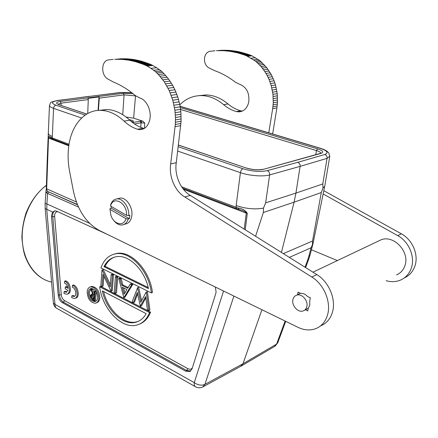 <?xml version="1.0" encoding="UTF-8"?>
<svg xmlns="http://www.w3.org/2000/svg" width="438" height="438" viewBox="0 0 438 438"><rect width="100%" height="100%" fill="white"/><g stroke="black" fill="none" stroke-linecap="round" stroke-linejoin="round"><path stroke-width="0.66" d="M67.868 290.295L65.202 288.856L65.306 286.928L67.972 288.363C67.529 285.653 66.379 283.895 64.528 283.085L64.627 281.201C69.412 282.674 71.208 293.663 66.773 294.254L63.986 293.531L64.085 291.664L66.171 292.277L67.868 290.295M67.791 287.323L66.362 286.556L65.306 286.928M67.408 294.029L67.83 293.876C72.259 293.279 70.474 282.302 65.689 280.835L64.627 281.201M66.899 291.938L65.142 291.286L64.085 291.664M71.739 297.752L71.848 295.874L74 296.499C77.214 296.039 75.785 288.095 72.325 287.24L72.434 285.341C77.28 286.841 79.097 297.851 74.619 298.492L71.739 297.752M74.734 296.154L72.9 295.491L71.848 295.874M75.265 298.251L75.675 298.097C80.149 297.457 78.336 286.463 73.491 284.968L72.434 285.341M377.627 241.447L381.416 239.652C394.238 234.883 410.127 252.315 404.865 265.822C403.321 270.169 400.54 273.186 396.516 274.883M386.13 280.687C391.145 282.143 395.908 281.952 400.431 280.117C405.626 277.845 409.24 273.881 411.277 268.226C415.388 256.975 408.961 241.612 397.693 235.611L323.145 193.952M323.808 190.711L401.372 233.837C412.591 239.783 418.974 255.025 414.863 266.205C412.87 271.746 409.333 275.661 404.252 277.955M311.418 249.786L337.38 260.566M199.087 95.637L206.134 94.936C213.804 95.177 221.091 98.183 227.99 103.948C231.872 107.255 236.104 109.533 240.686 110.787L242.367 111.077M214.97 50.77L209.983 51.312C207.218 51.892 205.433 53.918 204.623 57.394C204.026 61.851 205.263 65.246 208.329 67.583L214.489 70.606C221.683 73.141 228.625 76.989 235.31 82.147L239.372 84.134C246.665 87.036 249.769 93.146 248.685 102.465C247.054 108.405 243.742 111.548 238.737 111.876L236.367 111.559C231.773 110.294 227.53 108 223.632 104.671C216.711 98.862 209.408 95.834 201.726 95.588C193.278 95.522 185.98 98.599 179.826 104.813M220.829 50.293L229.528 50.392L238.403 51.618L248.373 54.422L243.993 54.838L237.779 52.894L230.191 51.334L223.823 50.693L216.383 50.671M243.993 54.838L246.441 55.774L250.815 55.352L248.373 54.422M250.815 55.358L252.009 55.845L247.645 56.272M268.762 132.807L272.671 108.679L273.274 102.777L272.967 94.345L271.242 85.678L268.992 79.344L267.07 75.331L264.842 71.558L261.032 66.483L255.469 61.063L246.441 55.779M252.003 55.845L259.816 60.603L266.665 67.572L271.368 74.767L274.111 80.822L275.513 85.049L277.221 93.661L277.517 102.032L276.909 107.901L272.639 133.962M251.127 58.216L255.485 57.778M255.469 61.063L259.816 60.603M258.168 63.499L262.504 63.023M272.945 106.763L277.183 105.991M272.671 108.679L276.909 107.901M322.773 183.965L295.929 193.092L300.096 166.369L327.06 158.359L322.773 183.965L323.025 187.995L321.284 192.545L294.09 202.181L295.929 193.092L265.647 202.849L269.627 174.926L300.096 166.369C300.397 164.715 299.636 163.363 297.818 162.301L324.843 154.488C326.463 155.167 327.202 156.459 327.06 158.359L329.803 156.163M313.055 243.38L324.7 186.336L323.063 187.973M281.431 252.436L294.09 202.181L263.375 212.49L255.573 236.252M283.342 253.635L312.546 240.993L321.284 192.545M312.546 240.993L312.464 244.169M313.115 243.095L311.068 247.755L289.348 257.391M126.128 117.05L133.634 118.167L142.793 121.151L144.786 123.111L141.069 122.777L140.768 127.359M58.068 104.228L61.117 103.149L88.273 99.579L87.939 98.38L98.988 96.946L98.052 110.414M98.43 110.387L99.284 98.128L124.069 94.871L122.733 114.696M98.988 96.946L99.284 98.128M88.273 99.579L87.731 113.491M104.211 266.271L105.427 265.614M102.087 286.441L102.935 274.254L110.945 291.002L112.265 290.739L113.453 274.872L112.194 274.248L111.132 274.631L110.223 286.906L102.235 270.202L103.023 269.693L101.955 270.06L100.86 285.811L102.087 286.441L103.144 286.052L103.844 276.148M102.235 270.202L101.955 270.06M111.208 291.139L112.391 275.256L113.453 274.872M112.391 275.256L111.132 274.631M103.302 269.83L110.392 284.645M115.391 276.75L114.181 292.672L115.44 293.318L116.497 292.912L117.723 276.997L116.661 277.38L115.391 276.75L116.453 276.367L117.723 276.997M115.44 293.318L116.661 277.38M123.582 287.914L124.879 292.918M124.063 294.259L122.24 287.235L126.905 289.589L124.063 294.259M131.668 284.853L130.223 284.131L131.28 283.731L132.73 284.448L124.912 297.243L123.861 297.654L131.668 284.853L132.73 284.448M130.223 284.131L127.704 288.275L121.737 285.269L122.793 284.87L128.142 287.558M121.737 285.269L120.138 279.115L121.2 278.721L122.793 284.87M121.2 278.721L119.793 278.026L118.731 278.415L123.861 297.654M120.138 279.115L118.731 278.415M137.592 287.799L132.101 301.902L133.448 302.592L137.291 292.376L140.308 306.124L145.64 296.564L147.447 309.803L148.849 310.526L149.895 310.082L147.398 291.741L146.172 292.069L140.757 302.242L137.592 287.799L138.649 287.394L141.567 300.714M138.649 287.394L137.422 287.717M133.448 302.592L134.499 302.171L137.625 293.882M140.483 306.217L141.534 305.784L145.81 297.791M148.849 310.526L146.341 292.157M147.398 291.741L146.172 292.069M103.62 291.555C107.94 310.361 124.529 325.724 137.22 321.689L138.479 321.268M146.166 313.657L102.306 290.87C106.27 310.12 123.22 326.272 136.18 322.138C140.363 320.912 143.691 318.081 146.166 313.657M99.65 286.802L149.539 312.584C146.894 319.132 142.815 323.244 137.302 324.925C122.136 329.891 102.366 309.19 99.65 286.802L100.713 286.414L150.59 312.141C148.203 318.081 144.589 322.029 139.744 323.994M150.59 312.141L149.539 312.584M148.23 287.563L105.076 266.32C107.272 261.798 110.398 258.738 114.449 257.144M104.009 266.687L148.477 288.615C144.606 269.551 128.329 254.002 116.037 256.767C110.737 257.834 106.73 261.141 104.009 266.687L105.076 266.32M151.384 292.94L100.954 267.919C103.718 259.98 108.536 255.299 115.413 253.87L116.486 253.514C130.874 250.197 149.949 270.301 152.44 292.518L151.384 292.94C148.887 270.695 129.801 250.558 115.413 253.87M113.623 254.286L116.486 253.514M92.183 295.239L92.068 295.738L94.022 298.294M92.068 295.738L91.016 296.132L91.619 295.19L94.159 296.241L93.962 299.225L92.686 298.546L91.016 296.132M95.533 290.794L94.493 291.177L94.219 295.321L93.721 295.059L94.252 294.862M93.721 295.059L91.498 289.606L92.555 289.217L94.334 293.58M92.555 289.217L91.805 288.823L90.743 289.206L92.966 294.659L91.367 294.248L90.409 295.809L91.624 298.798L94.509 300.463L95.566 300.063L96.13 291.664M91.498 289.606L90.743 289.206M92.155 293.958L92.632 293.832M95.845 291.226L95.112 291.494L94.493 291.177M94.509 300.463L95.112 291.494M91.192 288.45L89.368 292.201C89.785 297.72 91.942 300.725 95.851 301.213M88.312 292.589C88.52 290.295 89.412 288.927 91 288.483C94.964 288.817 97.176 291.828 97.63 297.522C97.417 299.773 96.541 301.125 95.002 301.574C91.011 301.289 88.783 298.294 88.312 292.589M98.813 298.147C98.243 291.035 95.484 287.262 90.524 286.841C88.542 287.394 87.419 289.102 87.157 291.976C87.753 299.11 90.54 302.855 95.528 303.205C97.444 302.642 98.539 300.95 98.813 298.147M90.715 286.77L91.586 286.457C96.541 286.879 99.3 290.64 99.864 297.741C99.596 300.55 98.501 302.231 96.579 302.8L96.36 302.888M215.365 287.032L216.087 292.108L215.797 293.46L192.047 368.862L189.933 371.517L185.646 371.156L62.382 302.669C60.055 301.147 58.67 298.678 58.221 295.267L51.52 216.859L51.492 215.584L52.598 212.069L54.947 210.804L56.48 211.132L107.649 234.533M45.114 203.418L45.163 208.548L52.598 212.069M261.935 309.732L242.981 363.759L240.791 366.223M89.566 223.309L46.882 203.922L46.757 209.38L54.985 304.355L53.392 303.074L45.169 208.636M76.398 201.989L46.302 188.668L45.919 191.537L46.291 192.665L47.594 193.399L46.882 203.922L45.119 203.396L45.908 191.685M51.273 138.364L50.397 137.893C49.352 137.286 48.722 137.351 48.498 138.074L68.799 145.777M52.702 138.994L51.613 138.528L50.819 137.302C49.133 135.796 48.251 135.972 48.169 137.828L48.498 138.074L46.647 189.764L46.182 190.092M46.379 188.559L48.169 138.014M46.302 188.668L47.244 159.498M46.291 192.665L47.616 191.428L77.493 204.798M46.647 189.764L47.616 191.428L77.378 204.513M305.045 267.213L307.657 260.139L308.757 259.093L305.615 267.574M308.757 259.093L310.104 254.856L308.801 256.531L311.068 247.755M89.396 96.305L57.559 100.603C51.481 101.643 50.939 103.182 55.933 105.208L85.114 115.117M265.647 202.849L263.484 208.099C254.949 209.638 245.838 208.8 236.159 205.581L236.022 207.316L236.586 208.625L238.622 209.331M263.484 208.099L263.375 212.49M244.196 229.129L246.293 213.125L247.3 213.355L245.236 229.78M183.38 189.249L246.293 213.125C245.63 211.926 244.158 211.001 241.869 210.349M247.3 213.355C245.439 210.349 242.466 208.603 238.381 208.121L238.798 209.386L241.803 210.328M238.381 208.121L181.584 186.758M49.456 105.503L48.317 133.136C48.251 134.285 49.593 135.391 52.341 136.464L52.221 137.904L50.819 137.302M126.549 215.304L110.535 206.019C113.261 195.107 127.431 203.084 126.549 215.304L128.783 215.622C129.451 207.327 122.837 198.096 116.919 198.918C113.847 199.317 111.739 201.376 110.59 205.094L110.535 206.019M128.783 215.622L129.905 215.299L129.33 218.688L128.214 219.011L125.98 218.693L110.004 209.375L110.907 215.282C113.71 224.502 123.686 226.928 125.98 218.693M110.004 209.375L110.058 208.439L111.186 208.132L129.33 218.688M113.245 219.777C115.878 223.5 118.857 225.236 122.18 224.984C125.054 224.524 127.064 222.531 128.214 219.011M111.345 206.49L111.186 208.132M118.057 198.622L120.072 198.091C126.505 197.138 133.448 208.012 131.723 216.465C130.814 220.927 128.673 223.451 125.301 224.053L124.08 224.415M297.555 294.736L298.048 292.119L300.84 293.405C303.282 293.225 305.505 294.254 307.514 296.482L310.35 297.791L309.759 300.796L309.765 305.385L308.352 307.941L307.772 310.898L305.395 309.77M293.033 299.198C291.095 305.133 298.004 313.11 303.255 310.909C304.974 310.257 306.129 308.954 306.726 306.994C308.708 301.109 301.902 293.142 296.696 295.168C294.862 295.798 293.641 297.145 293.033 299.198M113.196 59.387L108.087 59.957C105.268 60.592 103.51 62.891 102.815 66.85C102.366 71.936 103.762 75.834 106.998 78.533L113.437 82.07C120.926 85.065 128.219 89.571 135.32 95.583L139.596 97.92C146.341 99.514 151.608 110.277 149.9 119.081C148.416 125.854 145.093 129.38 139.93 129.653L137.466 129.243C132.681 127.699 128.224 124.994 124.091 121.123C116.754 114.362 109.15 110.776 101.271 110.365C84.572 109.429 71.252 125.273 68.689 146.593C67.682 154.576 67.972 162.766 69.565 171.154L73.431 191.269C77.575 210.109 86.275 223.21 99.53 230.574L296.953 326.803C303.572 330.268 309.929 330.849 316.012 328.549C321.558 326.2 325.352 321.81 327.4 315.376C331.555 302.576 324.153 284.465 311.812 277.03L184.814 196.974C175.036 191.318 168.701 176.432 170.689 163.965L175.299 124.491L175.49 117.554L174.899 110.217L172.796 100.209L169.194 90.524L164.288 81.791L158.381 74.493L164.157 73.858L168.663 79.141L172.632 85.273L174.926 89.763L177.74 96.913L179.728 104.332L180.861 111.756L181.102 121.222L176.273 162.657C174.264 175.036 180.566 189.807 190.311 195.403L316.844 274.599C329.13 281.946 336.472 299.899 332.322 312.612C330.268 319.001 326.48 323.37 320.955 325.719M158.381 74.493L155.485 71.651L161.272 71.038L164.157 73.858M155.485 71.651L150.869 68.323L156.667 67.737L161.272 71.038M152.982 65.481L147.173 66.05L145.909 65.465L151.723 64.906L156.667 67.737M150.869 68.323L147.173 66.05M151.723 64.906L149.155 63.806L143.335 64.359L145.914 65.465M120.499 58.791L128.164 58.884L134.756 59.678L141.337 61.15L149.155 63.806M143.335 64.359L135.506 61.676L128.909 60.192L122.317 59.387L114.647 59.283M99.223 110.349L107.031 109.516C114.904 109.916 122.498 113.469 129.812 120.176C133.935 124.014 138.381 126.697 143.16 128.224L144.244 128.493M184.814 196.974L190.311 195.403M176.273 162.657L170.689 163.965M175.08 126.692L180.73 125.646M175.299 124.491L180.954 123.461M227.99 103.948L223.632 104.671M240.686 110.787L236.367 111.559M221.929 50.255L217.489 50.633M223.15 50.228L218.71 50.605M224.453 50.211L220.018 50.584M225.729 50.217L221.294 50.594M226.988 50.255L222.553 50.633M228.253 50.31L223.823 50.693M229.528 50.392L225.099 50.775M230.799 50.496L226.375 50.879M232.069 50.622L227.645 51.005M233.334 50.775L228.915 51.158M234.604 50.95L230.191 51.334M235.874 51.147L231.461 51.536M237.139 51.372L232.731 51.761M238.403 51.618L233.996 52.007M239.663 51.887L235.261 52.281M240.922 52.177L236.52 52.576M242.176 52.494L237.779 52.894M243.424 52.834L239.033 53.233M244.667 53.195L240.281 53.6M245.91 53.584L241.524 53.989M247.147 53.989L242.761 54.4M249.6 54.876L245.225 55.297M253.772 59.831L258.124 59.376M256.761 62.196L261.103 61.725M259.641 64.95L263.966 64.463M261.032 66.483L265.351 65.985M262.351 68.082L266.665 67.572M263.621 69.779L267.936 69.259M264.842 71.558L269.151 71.022M265.992 73.409L270.295 72.861M267.07 75.331L271.368 74.767M268.072 77.312L272.365 76.738M268.992 79.344L273.279 78.758M269.83 81.424L274.111 80.822M270.58 83.538L274.856 82.919M271.242 85.678L275.513 85.049M271.812 87.841L276.077 87.195M272.288 90.009L276.548 89.352M272.671 92.183L276.931 91.509M272.967 94.345L277.221 93.661M273.175 96.497L277.424 95.796M273.29 98.621L277.539 97.904M273.323 100.718L277.572 99.99M273.274 102.777L277.517 102.032M273.148 104.797L277.385 104.036M401.372 233.837L397.693 235.611M324.848 154.488C328.96 152.802 327.279 150.705 319.795 148.203L320.408 148.268M178.189 146.735L242.975 168.745C241.661 169.292 240.807 170.596 240.413 172.66C249.123 175.758 263.282 176.843 269.627 174.926C269.742 172.846 268.965 171.422 267.284 170.639L297.818 162.301M180.604 109.484L316.45 150.573C319.182 151.422 320.671 152.298 320.928 153.201M180.33 107.611L317.528 148.865L316.45 150.573L315.771 154.652M130.683 120.965L132.621 121.939M129.314 119.711C133.585 120.538 134.51 121.353 132.095 122.158M144.786 123.111L144.436 128.372M142.793 121.151L141.08 121.134L141.633 122.711M134.439 123.91L141.069 122.777L140.226 121.227L141.08 121.134M140.226 121.227L132.796 122.481L133.491 123.237M320.162 153.437L263.468 169.309C258.393 170.338 252.6 169.889 246.085 167.973L178.397 145.005M246.55 168.039L246.304 167.957C252.671 169.818 258.239 170.245 263.003 169.249L262.581 169.364M86.768 114.044L59.059 104.759L86.686 114.094M178.392 145.093L246.085 167.973M57.931 104.151L59.573 104.852M61.024 105.344L61.117 103.149L60.241 101.452C55.85 102.202 55.456 103.302 59.059 104.759M60.241 101.452L123.237 93.305L124.069 94.871L135.725 95.911M133.634 118.167L135.539 95.763M123.237 93.305L132.982 93.655M321.032 153.152L320.583 153.322L321.032 153.371C324.076 152.183 322.905 150.677 317.528 148.865M263.468 169.309L321.032 153.371M46.384 185.422C31.169 196.262 20.958 219.208 22.289 240.582C23.586 261.973 36.02 278.792 51.569 282.099M92.686 298.546L93.743 298.147M192.315 368.013C191.187 369.382 189.698 369.595 187.853 368.665L186.73 370.515L190.744 370.97M62.382 302.669L63.494 302.193L186.73 370.515L185.646 371.156M51.52 216.859L54.651 216.465L61.265 294.774L59.376 294.884C59.82 298.251 61.194 300.687 63.494 302.193L64.556 300.605L187.853 368.665M61.265 294.774C61.621 297.462 62.716 299.406 64.556 300.605M55.089 210.798C53.644 211.477 52.85 212.977 52.691 215.31L59.376 294.884L58.221 295.267M57.86 211.762C55.971 211.581 54.892 212.813 54.63 215.458L54.651 216.465M195.222 386.595L57.143 308.533C55.659 307.887 54.942 306.496 54.985 304.355L194.258 382.631C194.029 385.007 194.576 386.458 195.901 386.978C198.135 388.03 200.369 388.057 202.613 387.05L204.918 384.389C201.529 385.79 197.981 385.205 194.258 382.631L223.555 291.029M233.897 296.066L204.918 384.389L242.981 363.759L276.613 344.071L274.462 346.518L240.829 366.272M78.484 207.054L47.594 193.399L48.651 192.101M285.133 321.038L276.613 344.071L277.774 342.74M307.657 260.139L308.801 256.531M180.122 106.363L319.795 148.203M131.728 92.675L120.757 92.517L90.135 96.322M120.017 92.506L120.757 92.517M242.975 168.745C252.053 171.428 260.161 172.063 267.284 170.639M177.669 151.072L240.413 172.66L236.159 205.581M69.034 144.25L52.221 137.904L52.971 139.092L68.897 145.126M57.559 100.603L57.197 100.532C48.443 102.645 51.18 102.311 49.461 105.334C49.379 106.357 50.742 107.365 53.551 108.356C53.764 106.615 54.558 105.563 55.933 105.208M52.341 136.464L53.551 108.356L81.599 118.008M131.652 92.61L120.412 92.456L56.792 100.587M175.189 112.692L180.861 111.756M175.381 115.139L181.053 114.181M174.899 110.217L180.576 109.297M174.516 107.721L180.204 106.817M174.039 105.213L179.728 104.332M173.464 102.706L179.164 101.846M172.796 100.209L178.496 99.371M172.03 97.734L177.74 96.913M171.176 95.287L176.892 94.482M170.229 92.883L175.95 92.095M169.194 90.524L174.926 89.763M168.082 88.23L173.815 87.485M166.889 86.007L172.632 85.273M165.624 83.855L171.373 83.143M164.288 81.791L170.043 81.096M162.903 79.82L168.663 79.141M161.469 77.959L167.234 77.296M159.963 76.179L165.734 75.533M156.87 72.971L162.651 72.347M153.678 70.211L159.465 69.609M150.442 64.342L144.628 64.901M147.863 63.296L142.043 63.844M146.566 62.815L140.74 63.357M145.263 62.36L139.437 62.897M143.96 61.933L138.129 62.464M142.651 61.528L136.82 62.059M141.337 61.15L135.506 61.676M140.023 60.805L134.192 61.325M138.709 60.482L132.873 61.002M137.39 60.187L131.553 60.701M136.07 59.918L130.234 60.433M134.756 59.678L128.909 60.192M133.437 59.469L127.589 59.973M132.117 59.278L126.27 59.787M130.798 59.119L124.95 59.628M129.484 58.988L123.631 59.491M128.164 58.884L122.317 59.387M126.856 58.807L121.003 59.305M125.558 58.752L119.705 59.25M124.239 58.73L118.386 59.229M122.897 58.736L117.039 59.234M121.638 58.758L115.78 59.256M143.16 128.224L137.466 129.243M129.812 120.176L124.091 121.123M316.844 274.599L311.812 277.03M175.441 122.235L181.102 121.222M175.507 119.919L181.168 118.928M175.49 117.554L181.157 116.574M66.62 292.119L66.171 292.277M74.455 296.329L74 296.499M381.416 239.652L312.956 272.168M201.726 95.588L206.134 94.936M238.737 111.876L241.727 111.34M227.196 50.961L231.614 50.578M180.106 106.253L320.074 148.17C323.184 149.134 325.56 150.201 327.208 151.367L328.785 152.889L329.754 156.514L324.728 186.309M132.041 122.114L132.659 122.021M137.22 321.689L136.18 322.138M92.423 293.86L91.367 294.248M95.002 301.574L95.67 301.322M90.524 286.841L91.586 286.457M190.557 371.128L189.933 371.517M53.403 303.211C53.66 305.291 54.651 306.918 56.376 308.1M240.676 366.343L203.292 386.683M285.707 321.322L277.741 342.834L275.042 346.184M313.06 243.468L310.104 254.856M236.356 208.537L182.547 188.159M48.317 133.13L47.227 160.04M120.072 198.091L116.919 198.918M300.512 293.252L296.696 295.168M308.297 308.226L304.591 310.197M125.805 59.727L131.652 59.223M139.93 129.653L143.002 129.101M101.271 110.365L107.031 109.516M46.061 280.336C36.447 276.033 29.45 267.936 25.059 256.055C23.723 252.551 22.666 246.348 21.9 237.434C22.124 229.162 23.504 221.042 26.039 213.076C30.775 201.288 37.553 192.014 46.384 185.252"/></g></svg>
